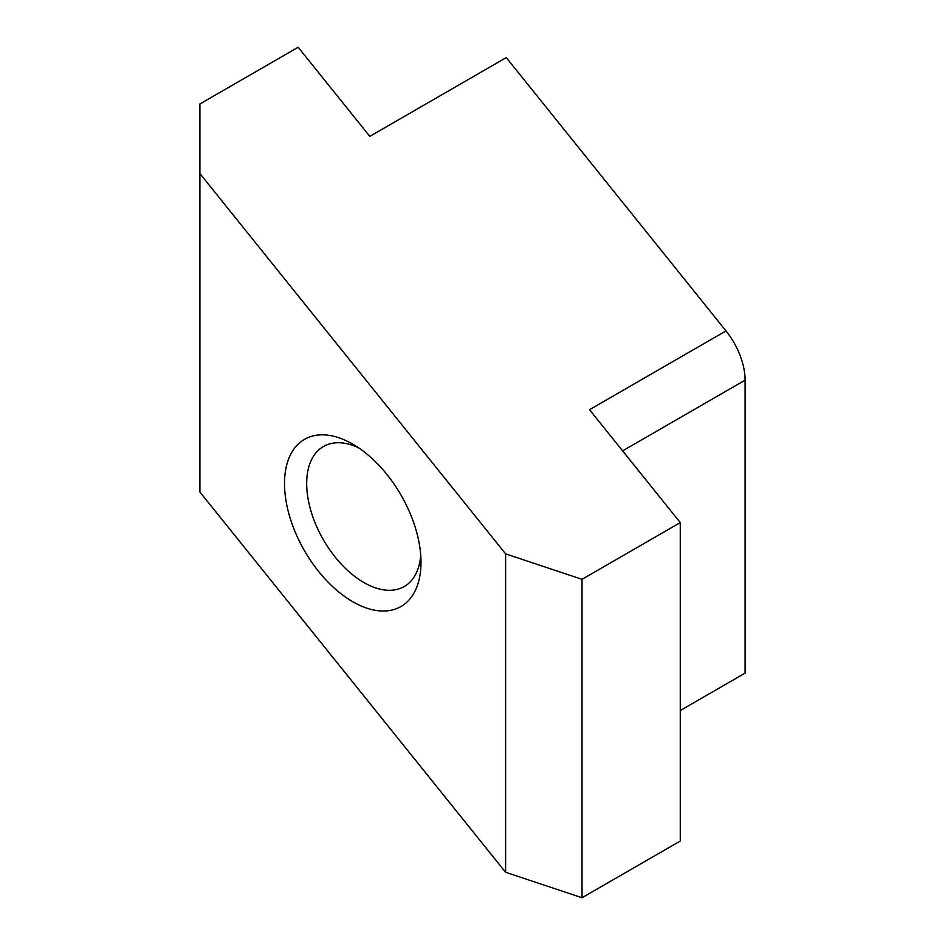 <?xml version="1.0" encoding="UTF-8"?>
<svg xmlns="http://www.w3.org/2000/svg" width="945" height="945" viewBox="0 0 945 945"><rect width="100%" height="100%" fill="white"/><g stroke="black" fill="none" stroke-linecap="round" stroke-linejoin="round"><path stroke-width="1.42" d="M352.745 601.717A96.496 55.708 -120 0 0 420.986 562.322A96.496 55.708 -120 0 0 352.757 444.138A96.496 55.708 -120 0 0 284.516 483.533A96.496 55.708 -120 0 0 352.745 601.717M582.014 579.32L505.599 553.853L505.599 872.27L582.014 897.75L680.27 841.026L680.27 522.597L582.014 579.32L582.014 897.75M505.599 553.853L199.903 173.573L199.903 492.002L505.599 872.27M199.903 173.573L199.903 103.974L298.159 47.25L369.814 136.375L506.272 57.586L725.984 330.915L589.515 409.705L680.27 522.597M680.27 710.534L745.097 673.112L745.097 380.15A54.042 31.197 -120 0 0 725.984 330.915M358.533 447.765A80.821 46.659 -120 0 0 323.414 446.524A80.821 46.659 -120 0 0 311.035 511.292A80.821 46.659 -120 0 0 363.837 582.522A80.821 46.659 -120 0 0 404.247 586.526A80.821 46.659 -120 0 0 420.738 555.495M745.097 380.15L622.613 450.871"/></g></svg>

